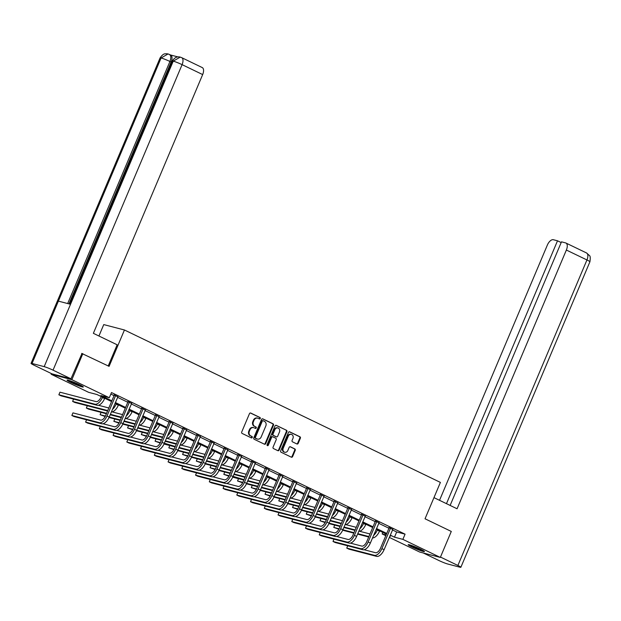 <?xml version="1.0" encoding="UTF-8"?>
<svg xmlns="http://www.w3.org/2000/svg" width="621" height="621" viewBox="0 0 621 621"><rect width="100%" height="100%" fill="white"/><g stroke="black" fill="none" stroke-linecap="round" stroke-linejoin="round"><path stroke-width="0.93" d="M260.261 418.492A0.776 0.668 104.6 0 0 259.958 417.483L250.768 413.05A1.11 0.955 104.6 0 0 249.471 413.656L241.716 432.014A1.11 0.955 104.6 0 0 242.151 433.45L251.342 437.883A0.776 0.668 104.6 0 0 251.947 436.454L250.752 435.88A3.555 3.058 104.6 0 1 249.363 431.285L250.015 429.755A3.555 3.058 104.6 0 1 253.679 427.644A3.555 3.058 104.6 0 1 254.16 427.822L255.347 428.397A0.776 0.668 104.6 0 0 255.953 426.969L254.765 426.394A3.555 3.058 104.6 0 1 253.376 421.799L254.02 420.27A3.555 3.058 104.6 0 1 257.684 418.158A3.555 3.058 104.6 0 1 258.165 418.337L259.353 418.911A0.776 0.668 104.6 0 0 260.261 418.492M259.151 418.81A0.776 0.668 104.6 0 0 259.399 417.335L250.348 412.973M251.14 437.782A0.776 0.668 104.6 0 0 251.389 436.307L250.752 435.88M255.146 428.296A0.776 0.668 104.6 0 0 255.394 426.821L254.765 426.394M411.956 547A8.834 0.753 22.9 0 1 408.183 544.702A8.834 0.753 22.9 0 1 412.523 545.828A8.834 0.753 22.9 0 1 420.681 549.274A8.834 0.753 22.9 0 1 424.453 551.572A8.834 0.753 22.9 0 1 420.107 550.447A8.834 0.753 22.9 0 1 411.956 547M70.802 382.42A8.834 0.753 22.9 0 1 67.029 380.122A8.834 0.753 22.9 0 1 71.368 381.247A8.834 0.753 22.9 0 1 79.527 384.694A8.834 0.753 22.9 0 1 83.299 386.992A8.834 0.753 22.9 0 1 78.952 385.866A8.834 0.753 22.9 0 1 70.802 382.42M296.9 443.961A1.11 0.955 104.6 0 0 298.196 443.355L300.37 438.209A1.11 0.955 104.6 0 0 299.935 436.773L289.728 431.843A1.11 0.955 104.6 0 0 288.431 432.449L280.676 450.807A1.11 0.955 104.6 0 0 281.111 452.243L291.319 457.165A1.11 0.955 104.6 0 0 292.615 456.567L295.239 450.341A1.11 0.955 104.6 0 0 294.804 448.905L290.442 446.802A1.11 0.955 104.6 0 0 289.145 447.399L287.841 450.489A2.973 2.554 104.6 0 1 284.775 452.251A2.973 2.554 104.6 0 1 283.215 448.253L288.323 436.167A2.973 2.554 104.6 0 1 291.381 434.405A2.973 2.554 104.6 0 1 292.949 438.403L292.095 440.413A1.11 0.955 104.6 0 0 292.53 441.849L296.9 443.961M81.7 353.396L109.086 366.359L124.448 329.992L440.398 482.408L425.036 518.783L451.288 531.444L440.32 557.425L419.625 552.022L389.289 537.39M82.826 353.691L71.85 379.672L109.296 397.735L100.912 395.546L111.858 400.824M392.441 529.93L396.679 531.972L405.071 534.161L111.493 392.542L109.296 397.735M405.071 534.161L402.874 539.362L440.32 557.425M273.473 425.23A1.11 0.955 104.6 0 0 273.038 423.794L262.83 418.872A1.11 0.955 104.6 0 0 261.542 419.47L253.779 437.836A1.11 0.955 104.6 0 0 254.214 439.272L264.422 444.194A1.11 0.955 104.6 0 0 265.718 443.588L273.473 425.23L272.914 425.082A1.11 0.955 104.6 0 0 272.479 423.646L262.411 418.787M276.283 425.362L286.491 430.283A1.11 0.955 104.6 0 1 286.918 431.719L279.163 450.078A1.11 0.955 104.6 0 1 277.866 450.683L273.504 448.572A1.11 0.955 104.6 0 1 273.069 447.136L276.213 439.691A1.11 0.955 104.6 0 0 275.778 438.255L272.883 436.858A1.11 0.955 104.6 0 0 271.587 437.456L268.311 445.21A0.776 0.668 104.6 0 1 267.1 444.628L274.987 425.959A1.11 0.955 104.6 0 1 276.283 425.362L275.972 425.276M124.448 329.992L103.754 324.589L98.933 336M110.841 394.079L114.054 395.631M117.54 397.316L127.794 402.261M131.287 403.945L141.541 408.89M145.035 410.574L155.289 415.519M158.774 417.203L169.028 422.156M172.522 423.84L182.776 428.785M186.269 430.469L196.515 435.414M200.009 437.099L210.263 442.043M213.756 443.728L224.01 448.673M227.503 450.357L237.75 455.309M241.243 456.994L251.497 461.939M254.99 463.623L265.245 468.568M268.738 470.252L278.984 475.197M282.477 476.881L292.732 481.826M296.225 483.518L306.479 488.463M309.972 490.148L320.219 495.092M323.712 496.777L333.966 501.721M337.459 503.406L347.713 508.351M351.207 510.035L361.453 514.98M364.946 516.672L375.2 521.617M378.694 523.301L388.948 528.246M117.796 396.788L114.171 395.034M131.543 403.417L127.91 401.671M145.283 410.046L141.658 408.3M159.03 416.675L155.405 414.929M172.77 423.312L169.145 421.558M186.517 429.942L182.892 428.187M200.265 436.571L196.632 434.824M214.004 443.2L210.379 441.453M227.752 449.829L224.127 448.083M241.499 456.466L237.866 454.712M255.239 463.095L251.614 461.341M268.986 469.724L265.361 467.978M282.734 476.354L279.101 474.607M296.473 482.983L292.848 481.236M310.221 489.62L306.595 487.865M323.968 496.249L320.335 494.495M337.708 502.878L334.082 501.131M351.455 509.507L347.83 507.761M365.202 516.136L361.569 514.39M378.942 522.773L375.317 521.019M392.689 529.403L389.064 527.648M51.442 373.594L51.163 374.269L71.85 379.672M385.796 535.706L382.179 533.959L386.099 534.984M382.831 532.414L382.179 533.959M111.555 401.546L96.992 394.521L88.609 392.332L51.163 374.269M389.887 535.97L390.57 536.148L389.941 535.845M386.448 534.161L376.194 529.216M372.701 527.532L362.447 522.587M358.954 520.903L348.707 515.95M345.214 514.266L334.96 509.321M331.467 507.636L321.212 502.692M317.719 501.007L307.473 496.063M303.98 494.378L293.725 489.433M290.232 487.749L279.978 482.796M276.492 481.112L266.238 476.167M262.745 474.483L252.491 469.538M248.998 467.854L238.743 462.909M235.258 461.224L225.004 456.28M221.511 454.595L211.256 449.643M207.763 447.958L197.509 443.014M194.024 441.329L183.769 436.384M180.276 434.7L170.022 429.755M166.529 428.071L156.275 423.126M152.789 421.442L142.535 416.489M139.042 414.805L128.788 409.86M125.295 408.176L115.04 403.231M390.244 535.123L394.482 537.173L402.874 539.362M115.351 402.509L125.597 407.454M129.09 409.138L139.345 414.091M142.838 415.775L153.092 420.72M156.585 422.404L166.832 427.349M170.325 429.033L180.579 433.978M184.072 435.663L194.326 440.607M197.82 442.292L208.066 447.244M211.559 448.929L221.813 453.873M225.307 455.558L235.561 460.503M239.054 462.187L249.3 467.132M252.794 468.816L263.048 473.761M266.541 475.445L276.795 480.398M280.288 482.082L290.535 487.027M294.028 488.711L304.282 493.656M307.775 495.341L318.03 500.285M321.523 501.97L331.769 506.915M335.262 508.599L345.517 513.551M349.01 515.236L359.264 520.181M362.757 521.865L373.004 526.81M376.497 528.494L386.751 533.439M396.679 531.972L394.482 537.173M257.684 418.158L257.125 418.018A3.555 3.058 104.6 0 0 253.461 420.122L254.02 420.27M254.206 426.247A3.555 3.058 104.6 0 1 252.817 421.651L253.461 420.122M253.679 427.644L253.12 427.504A3.555 3.058 104.6 0 0 249.456 429.608L250.015 429.755M250.193 435.732A3.555 3.058 104.6 0 1 248.804 431.137L249.456 429.608M264.282 444.124A1.11 0.955 104.6 0 0 265.159 443.441L272.914 425.082M263.18 420.759A0.776 0.668 104.6 0 0 262.272 421.178L255.464 437.293A0.776 0.668 104.6 0 0 255.774 438.302L257.024 438.907A3.555 3.058 104.6 0 0 257.505 439.086A3.555 3.058 104.6 0 0 261.169 436.974L265.827 425.959A3.555 3.058 104.6 0 0 264.437 421.364L263.18 420.759M262.962 420.704L262.621 420.611A0.776 0.668 104.6 0 0 261.713 421.03L262.272 421.178M257.505 439.086L256.947 438.938A3.555 3.058 104.6 0 1 256.465 438.76L255.215 438.154A0.776 0.668 104.6 0 1 254.905 437.145L261.713 421.03M275.864 425.276L286.491 430.283M277.734 450.613A1.11 0.955 104.6 0 0 278.604 449.93L286.359 431.572A1.11 0.955 104.6 0 0 285.924 430.136M272.324 436.71A1.11 0.955 104.6 0 0 271.028 437.316L267.752 445.063L268.311 445.21M267.247 445.521A0.776 0.668 104.6 0 0 267.752 445.063M279.481 431.968A2.973 2.554 104.6 0 0 277.913 427.97A2.973 2.554 104.6 0 0 274.847 429.732L273.054 433.994A1.11 0.955 104.6 0 0 273.488 435.43L276.384 436.827A1.11 0.955 104.6 0 0 277.68 436.221L279.481 431.968M277.913 427.97L277.354 427.822A2.973 2.554 104.6 0 0 274.288 429.585L274.847 429.732M276.135 436.757A1.11 0.955 104.6 0 1 275.825 436.679L272.93 435.282A1.11 0.955 104.6 0 1 272.495 433.846L274.288 429.585M291.381 434.405L290.822 434.265A2.973 2.554 104.6 0 0 287.764 436.02L288.323 436.167M284.775 452.251L284.216 452.104A2.973 2.554 104.6 0 1 282.656 448.114L287.764 436.02M291.179 457.103A1.11 0.955 104.6 0 0 292.056 456.419L294.68 450.194A1.11 0.955 104.6 0 0 294.245 448.758L290.015 446.716M296.76 443.891A1.11 0.955 104.6 0 0 297.638 443.208L299.811 438.061A1.11 0.955 104.6 0 0 299.376 436.625L289.308 431.766M101.239 396.571L100.998 397.13A5.659 2.849 115.8 0 1 96.007 401.593L59.965 392.185L58.863 394.785L94.912 404.193A8.492 4.277 -64.2 0 0 102.395 397.494L102.527 397.192M59.965 392.185L58.863 394.785L61.068 395.849L97.117 405.257A8.492 4.277 -64.2 0 0 104.6 398.558L104.724 398.255M115.568 395.398L114.14 395.414L105.601 415.635A5.659 2.849 115.8 0 1 100.61 420.099L72.952 412.88L71.857 415.48L99.515 422.699A8.492 4.277 -64.2 0 0 106.998 416L115.537 395.779M72.952 412.88L71.857 415.48L74.062 416.544L101.712 423.763A8.492 4.277 -64.2 0 0 109.203 417.064L117.99 396.571M114.14 395.414L114.186 394.739M81.141 385.509A7.638 0.652 22.9 0 1 75.219 383.304A7.638 0.652 22.9 0 1 69.599 380.634M68.869 380.401A8.772 0.745 -157.1 0 0 75.172 383.398A8.772 0.745 -157.1 0 0 81.817 385.874M422.296 550.09A7.638 0.652 22.9 0 1 416.373 547.885A7.638 0.652 22.9 0 1 410.753 545.207M410.015 544.982A8.772 0.745 -157.1 0 0 416.326 547.97A8.772 0.745 -157.1 0 0 422.963 550.454M108.225 365.94L117.152 344.795L93.367 333.322L202.663 74.574L182.093 64.646L53.041 370.155L70.973 378.802L81.988 353.473M53.041 370.155A6.963 0.59 -157.1 0 0 44.184 366.646L70.522 304.298L58.382 301.131L32.044 363.479L44.184 366.646M32.044 363.479A6.963 0.59 -157.1 0 0 31.05 363.378A6.963 0.59 -157.1 0 0 34.023 365.195L51.954 373.842L70.973 378.802M177.986 56.922L170.558 54.982M181.689 57.652L180.222 57.116L173.236 61.137A6.963 0.59 -157.1 0 1 182.093 64.646A6.792 3.423 -64.2 0 0 181.689 57.652L202.26 67.58A6.792 3.423 115.8 0 1 202.663 74.574M171.117 62.046L169.929 61.471A6.963 0.59 -157.1 0 0 161.095 57.97L168.074 53.942L170.713 55.052A6.792 3.423 115.8 0 1 171.117 62.046L68.962 303.886M67.666 303.553L169.929 61.471C171.311 57.753 171.07 55.385 169.207 54.361M433.97 497.631L457.072 508.778L566.368 250.038A6.792 3.423 -64.2 0 0 565.964 243.044A6.792 3.423 -64.2 0 0 565.646 242.92L561.485 241.833L450.132 505.432M460.867 567.276A6.963 0.59 -157.1 0 0 457.894 565.467L586.946 259.958A6.792 3.423 -64.2 0 0 586.542 252.964L589.469 255.596C590.307 255.953 590.455 258.01 589.919 261.767L460.867 567.276A6.963 0.59 -157.1 0 1 459.874 567.183L447.733 564.015A6.963 0.59 -157.1 0 1 438.876 560.499L423.289 552.977M457.894 565.467L440.475 557.06M561.174 242.57L557.511 240.801L553.342 239.714A6.792 3.423 -64.2 0 0 547.357 245.07L439.536 500.316M557.511 240.801L446.476 503.662M111.361 411.956A8.492 4.277 -64.2 0 0 118.347 405.187L118.471 404.884M112.409 409.464A8.492 4.277 -64.2 0 0 116.143 404.124L116.267 403.821M108.83 407.981L98.382 405.257M107.549 411.024L74.815 402.478L72.61 401.414L72.874 400.762L73.581 399.109L72.61 401.414L107.736 410.582M125.1 418.593A8.492 4.277 -64.2 0 0 132.087 411.816L132.219 411.513M126.156 416.101A8.492 4.277 -64.2 0 0 129.89 410.753L130.014 410.45M122.578 414.618L112.129 411.886M106.393 413.765L88.555 409.107L86.358 408.044L86.614 407.399L87.32 405.746L86.358 408.044L106.579 413.322M110.359 414.308L121.483 417.211M110.181 414.75L121.297 417.654M129.308 402.035L127.887 402.043L119.348 422.264A5.659 2.849 115.8 0 1 114.357 426.728L102.985 423.763M86.575 419.812L85.597 422.109L113.255 429.328A8.492 4.277 -64.2 0 0 120.746 422.629L129.284 402.408M86.567 419.812L85.597 422.109L87.802 423.173L115.459 430.392A8.492 4.277 -64.2 0 0 122.95 423.693L131.737 403.2M127.887 402.043L127.934 401.368M143.055 408.665L141.627 408.68L133.088 428.894A5.659 2.849 115.8 0 1 128.097 433.365L116.732 430.392M127.002 435.958L129.207 437.021L101.549 429.802L99.344 428.738L100.315 426.441L99.344 428.738L127.002 435.958A8.492 4.277 -64.2 0 0 134.485 429.258L143.032 409.045M129.207 437.021A8.492 4.277 -64.2 0 0 136.69 430.322L145.485 409.837M141.627 408.68L141.673 407.997M138.848 425.222A8.492 4.277 -64.2 0 0 145.834 418.445L145.958 418.143M139.896 422.73A8.492 4.277 -64.2 0 0 143.63 417.382L143.761 417.087M136.325 421.248L125.869 418.515M105.19 416.497L100.097 414.681L101.068 412.375L100.097 414.681L105.407 416.062M109.203 417.056L120.319 419.951M124.107 420.945L135.223 423.84M109.017 417.491L120.132 420.394M123.921 421.38L135.036 424.283M152.595 431.851A8.492 4.277 -64.2 0 0 159.581 425.075L159.706 424.78M153.643 429.359A8.492 4.277 -64.2 0 0 157.377 424.019L157.501 423.716M150.065 427.877L139.616 425.152M118.937 423.126L113.845 421.31L114.815 419.004L113.845 421.31L119.154 422.691M120.746 422.629L122.95 423.693L134.066 426.588M137.854 427.574L148.97 430.477M122.756 424.12L133.88 427.023M137.668 428.016L148.784 430.912M166.335 438.48A8.492 4.277 -64.2 0 0 173.321 431.711L173.453 431.409M167.391 435.989A8.492 4.277 -64.2 0 0 171.124 430.648L171.249 430.345M163.812 434.506L153.364 431.781M132.684 429.755L127.592 427.939L128.555 425.633L127.592 427.939L132.902 429.321M134.485 429.258L136.69 430.322L147.814 433.217M151.594 434.203L162.718 437.106M136.504 430.757L147.627 433.652M151.415 434.646L162.531 437.541M156.803 415.294L155.374 415.309L146.835 435.523A5.659 2.849 115.8 0 1 141.844 439.994L130.472 437.021M140.75 442.587L142.946 443.65L115.296 436.439L113.092 435.375L114.062 433.07L113.092 435.375L140.75 442.587A8.492 4.277 -64.2 0 0 148.233 435.888L156.771 415.674M142.946 443.65A8.492 4.277 -64.2 0 0 150.437 436.951L159.224 416.466M155.374 415.309L155.421 414.626M170.542 421.923L169.122 421.938L160.583 442.16A5.659 2.849 115.8 0 1 155.592 446.623L144.219 443.658M154.489 449.224L156.694 450.279L129.036 443.068L126.831 442.005L127.802 439.699L126.831 442.005L154.489 449.224A8.492 4.277 -64.2 0 0 161.98 442.525L170.519 422.303M156.694 450.279A8.492 4.277 -64.2 0 0 164.185 443.58L172.972 423.095M169.122 421.938L169.168 421.263M184.29 428.552L182.861 428.568L174.322 448.789A5.659 2.849 115.8 0 1 169.331 453.252L157.959 450.287M168.237 455.853L170.441 456.916L142.783 449.697L140.579 448.634L141.549 446.328L140.579 448.634L168.237 455.853A8.492 4.277 -64.2 0 0 175.72 449.154L184.266 428.932M170.441 456.916A8.492 4.277 -64.2 0 0 177.924 450.217L186.719 429.724M182.861 428.568L182.908 427.892M180.082 445.11A8.492 4.277 -64.2 0 0 187.068 438.341L187.193 438.038M181.13 442.618A8.492 4.277 -64.2 0 0 184.864 437.277L184.996 436.974M177.559 441.135L167.103 438.41M142.31 432.27L141.332 434.568L142.302 432.263M146.424 436.384L141.332 434.568L146.641 435.958M148.233 435.888L150.437 436.951L161.553 439.847M165.341 440.832L176.457 443.736M150.251 437.386L161.367 440.289M165.155 441.275L176.271 444.178M198.037 435.189L196.609 435.197L188.07 455.418A5.659 2.849 115.8 0 1 183.079 459.882L171.706 456.916M181.984 462.482L184.181 463.545L156.531 456.326L154.326 455.263L155.297 452.965L154.326 455.263L181.984 462.482A8.492 4.277 -64.2 0 0 189.467 455.783L198.006 435.562M184.181 463.545A8.492 4.277 -64.2 0 0 191.672 456.846L200.459 436.353M196.609 435.197L196.655 434.521M193.822 451.746A8.492 4.277 -64.2 0 0 200.816 444.97L200.94 444.667M194.878 449.255A8.492 4.277 -64.2 0 0 198.611 443.906L198.736 443.604M191.299 447.772L180.851 445.04M160.171 443.021L155.079 441.197L156.05 438.9L155.079 441.197L160.389 442.587M161.98 442.525L175.301 446.476M179.089 447.469L190.205 450.365M163.991 444.015L175.114 446.918M178.902 447.904L190.018 450.807M211.777 441.818L210.356 441.834L201.817 462.047A5.659 2.849 115.8 0 1 196.826 466.518L185.454 463.545M195.724 469.111L197.928 470.175L170.27 462.955L168.066 461.892L169.036 459.594L168.066 461.892L195.724 469.111A8.492 4.277 -64.2 0 0 203.214 462.412L211.753 442.199M197.928 470.175A8.492 4.277 -64.2 0 0 205.411 463.476L214.206 442.99M210.356 441.834L210.403 441.151M207.569 458.376A8.492 4.277 -64.2 0 0 214.555 451.599L214.687 451.296M208.625 455.884A8.492 4.277 -64.2 0 0 212.359 450.535L212.483 450.241M205.046 454.401L194.598 451.669M173.919 449.651L168.827 447.834L169.789 445.529L168.827 447.834L174.136 449.216M175.72 449.154L177.924 450.217L189.048 453.105M192.828 454.098L203.952 456.994M177.738 450.644L188.862 453.547M192.65 454.533L203.766 457.436M225.524 448.447L224.096 448.463L215.557 468.676A5.659 2.849 115.8 0 1 210.566 473.148L199.194 470.175M209.471 475.74L211.676 476.804L184.018 469.592L181.813 468.529L182.784 466.224L181.813 468.529L209.471 475.74A8.492 4.277 -64.2 0 0 216.954 469.041L225.501 448.828M211.676 476.804A8.492 4.277 -64.2 0 0 219.159 470.105L227.946 449.62M224.096 448.463L224.142 447.78M221.317 465.005A8.492 4.277 -64.2 0 0 228.303 458.228L228.427 457.933M222.365 462.513A8.492 4.277 -64.2 0 0 226.098 457.172L226.23 456.87M218.794 461.03L208.338 458.306M187.658 456.28L182.566 454.463L183.537 452.158L182.566 454.463L187.876 455.845M191.672 456.839L202.788 459.742M206.576 460.728L217.692 463.631M191.478 457.273L202.601 460.177M206.389 461.17L217.505 464.066M239.271 455.077L237.843 455.092L229.304 475.313A5.659 2.849 115.8 0 1 224.313 479.777L212.941 476.812M223.218 482.377L225.415 483.433L197.765 476.222L195.561 475.158L196.531 472.853L195.561 475.158L223.218 482.377A8.492 4.277 -64.2 0 0 230.701 475.678L239.24 455.457M225.415 483.433A8.492 4.277 -64.2 0 0 232.906 476.734L241.693 456.249M237.843 455.092L237.89 454.417M235.056 471.634A8.492 4.277 -64.2 0 0 242.05 464.865L242.174 464.562M236.112 469.142A8.492 4.277 -64.2 0 0 239.846 463.802L239.97 463.499M232.533 467.66L222.085 464.935M201.406 462.909L196.314 461.092L197.284 458.787L196.314 461.092L201.623 462.482M205.419 463.468L216.535 466.371M220.323 467.357L231.439 470.26M205.225 463.91L216.349 466.806M220.137 467.799L231.253 470.695M253.011 461.706L251.59 461.721L243.052 481.943A5.659 2.849 115.8 0 1 238.06 486.406L226.688 483.441M236.958 489.006L239.163 490.07L211.505 482.851L209.3 481.787L210.271 479.482L209.3 481.787L236.958 489.006A8.492 4.277 -64.2 0 0 244.449 482.307L252.988 462.086M239.163 490.07A8.492 4.277 -64.2 0 0 246.646 483.371L255.441 462.878M251.59 461.721L251.637 461.046M248.804 478.263A8.492 4.277 -64.2 0 0 255.79 471.494L255.922 471.192M249.859 475.771A8.492 4.277 -64.2 0 0 253.593 470.431L253.717 470.128M246.281 474.289L235.833 471.564M215.153 469.538L210.061 467.722L211.024 465.424L210.061 467.722L215.371 469.111M216.954 469.041L219.159 470.105L230.282 473M234.063 473.986L245.179 476.889M218.972 470.539L230.096 473.443M233.884 474.428L245 477.332M266.758 468.343L265.33 468.35L256.791 488.572A5.659 2.849 115.8 0 1 251.8 493.035L240.428 490.07M250.705 495.636L252.91 496.699L225.252 489.48L223.048 488.417L224.018 486.119L223.048 488.417L250.705 495.636A8.492 4.277 -64.2 0 0 258.189 488.937L266.735 468.723M252.91 496.699A8.492 4.277 -64.2 0 0 260.393 490L269.18 469.507M265.33 468.35L265.377 467.675M262.551 484.9A8.492 4.277 -64.2 0 0 269.537 478.123L269.661 477.821M263.599 482.408A8.492 4.277 -64.2 0 0 267.333 477.06L267.465 476.757M260.028 480.926L249.572 478.193M228.893 476.175L223.801 474.351L224.771 472.053L223.801 474.351L229.11 475.74M230.701 475.678L244.022 479.629M247.81 480.623L258.926 483.518M232.712 477.169L243.836 480.072M247.624 481.058L258.74 483.961M280.506 474.972L279.077 474.987L270.539 495.201A5.659 2.849 115.8 0 1 265.547 499.672L254.175 496.699M264.453 502.265L266.65 503.328L238.992 496.109L236.795 495.046L237.765 492.748L236.795 495.046L264.453 502.265A8.492 4.277 -64.2 0 0 271.936 495.566L280.475 475.352M266.65 503.328A8.492 4.277 -64.2 0 0 274.14 496.629L282.928 476.144M279.077 474.987L279.124 474.304M276.291 491.529A8.492 4.277 -64.2 0 0 283.285 484.753L283.409 484.45M277.346 489.038A8.492 4.277 -64.2 0 0 281.08 483.689L281.204 483.394M273.768 487.555L263.32 484.822M242.64 482.804L237.548 480.988L238.518 478.682L237.548 480.988L242.858 482.37M244.449 482.307L246.646 483.371L257.769 486.259M261.557 487.252L272.673 490.148M246.459 483.798L257.583 486.701M261.371 487.687L272.487 490.59M294.245 481.601L292.825 481.617L284.286 501.83A5.659 2.849 115.8 0 1 279.295 506.301L267.923 503.328M278.192 508.894L280.397 509.957L252.739 502.746L250.535 501.683L251.505 499.377L250.535 501.683L278.192 508.894A8.492 4.277 -64.2 0 0 285.683 502.195L294.222 481.981M280.397 509.957A8.492 4.277 -64.2 0 0 287.88 503.258L296.675 482.773M292.825 481.617L292.871 480.933M290.038 498.158A8.492 4.277 -64.2 0 0 297.024 491.382L297.156 491.087M291.094 495.667A8.492 4.277 -64.2 0 0 294.828 490.326L294.952 490.023M287.515 494.184L277.067 491.459M252.266 485.312L251.295 487.617L252.258 485.312M256.388 489.433L251.295 487.617L256.597 488.999M258.189 488.937L260.393 490L271.517 492.895M275.297 493.881L286.413 496.784M260.207 490.427L271.33 493.33M275.111 494.324L286.234 497.219M307.993 488.23L306.564 488.246L298.026 508.467A5.659 2.849 115.8 0 1 293.034 512.93L281.662 509.965M291.94 515.531L294.144 516.587L266.487 509.375L264.282 508.312L265.252 506.006L264.282 508.312L291.94 515.531A8.492 4.277 -64.2 0 0 299.423 508.832L307.969 488.611M294.144 516.587A8.492 4.277 -64.2 0 0 301.627 509.895L310.415 489.402M306.564 488.246L306.611 487.57M303.785 504.788A8.492 4.277 -64.2 0 0 310.772 498.019L310.896 497.716M304.833 502.296A8.492 4.277 -64.2 0 0 308.567 496.955L308.699 496.653M301.255 500.813L290.807 498.089M270.127 496.063L265.035 494.246L266.005 491.941L265.035 494.246L270.345 495.636M274.14 496.621L285.256 499.525M289.044 500.51L300.16 503.414M273.946 497.064L285.07 499.959M288.858 500.953L299.974 503.848M321.74 494.859L320.312 494.875L311.773 515.096A5.659 2.849 115.8 0 1 306.782 519.56L295.41 516.594M305.687 522.16L307.884 523.224L280.226 516.004L278.029 514.941L279 512.635L278.029 514.941L305.687 522.16A8.492 4.277 -64.2 0 0 313.17 515.461L321.709 495.24M307.884 523.224A8.492 4.277 -64.2 0 0 315.375 516.525L324.162 496.032M320.312 494.875L320.358 494.2M317.525 511.417A8.492 4.277 -64.2 0 0 324.519 504.648L324.643 504.345M318.581 508.933A8.492 4.277 -64.2 0 0 322.315 503.584L322.439 503.282M315.002 507.442L304.554 504.718M283.875 502.692L278.782 500.875L279.753 498.578L278.782 500.875L284.092 502.265M285.683 502.195L287.88 503.258L299.004 506.154M302.792 507.14L313.908 510.043M287.694 503.693L298.817 506.596M302.606 507.582L313.721 510.485M335.48 501.496L334.059 501.512L325.52 521.725A5.659 2.849 115.8 0 1 320.529 526.189L309.157 523.224M292.747 519.272L291.769 521.57L319.427 528.789A8.492 4.277 -64.2 0 0 326.918 522.09L335.456 501.877M292.739 519.272L291.769 521.57L293.974 522.634L321.631 529.853A8.492 4.277 -64.2 0 0 329.114 523.154L337.909 502.661M334.059 501.512L334.106 500.829M331.272 518.054A8.492 4.277 -64.2 0 0 338.259 511.277L338.391 510.974M332.328 515.562A8.492 4.277 -64.2 0 0 336.062 510.214L336.186 509.911M328.75 514.079L318.301 511.347M297.622 509.329L292.53 507.504L293.492 505.207L292.53 507.504L297.832 508.894M301.635 509.888L312.751 512.783M316.531 513.777L327.647 516.672M301.441 510.322L312.565 513.225M316.345 514.211L327.469 517.114M349.227 508.125L347.799 508.141L339.26 528.355A5.659 2.849 115.8 0 1 334.269 532.826L322.897 529.853M333.174 535.418L335.379 536.482L307.721 529.263L305.516 528.199L306.487 525.902L305.516 528.199L333.174 535.418A8.492 4.277 -64.2 0 0 340.657 528.719L349.204 508.506M335.379 536.482A8.492 4.277 -64.2 0 0 342.862 529.783L351.649 509.298M347.799 508.141L347.845 507.458M345.02 524.683A8.492 4.277 -64.2 0 0 352.006 517.906L352.13 517.611M346.068 522.191A8.492 4.277 -64.2 0 0 349.802 516.843L349.933 516.548M342.489 520.708L332.041 517.976M311.362 515.958L306.269 514.141L307.24 511.836L306.269 514.141L311.579 515.523M313.17 515.461L315.375 516.525L326.491 519.412M330.279 520.406L341.395 523.301M315.181 516.951L326.304 519.855M330.093 520.84L341.208 523.744M362.975 514.755L361.546 514.77L353.007 534.984A5.659 2.849 115.8 0 1 348.016 539.455L336.644 536.482M346.922 542.048L349.118 543.111L321.461 535.9L319.264 534.836L320.234 532.531L319.264 534.836L346.922 542.048A8.492 4.277 -64.2 0 0 354.405 535.349L362.943 515.135M349.118 543.111A8.492 4.277 -64.2 0 0 356.609 536.412L365.396 515.927M361.546 514.77L361.593 514.087M358.759 531.312A8.492 4.277 -64.2 0 0 365.753 524.543L365.878 524.24M359.815 528.82A8.492 4.277 -64.2 0 0 363.549 523.48L363.673 523.177M356.237 527.338L345.788 524.613M325.109 522.587L320.017 520.771L320.987 518.465L320.017 520.771L325.326 522.152M326.918 522.09L329.114 523.154L340.238 526.049M344.026 527.035L355.142 529.938M328.928 523.581L340.052 526.484M343.84 527.477L354.956 530.373M376.714 521.384L375.294 521.399L366.755 541.621A5.659 2.849 115.8 0 1 361.764 546.084L350.391 543.119M360.661 548.685L362.866 549.74L335.208 542.529L333.003 541.465L333.974 539.16L333.003 541.465L360.661 548.685A8.492 4.277 -64.2 0 0 368.152 541.986L376.691 521.764M362.866 549.74A8.492 4.277 -64.2 0 0 370.349 543.049L379.144 522.556M375.294 521.399L375.34 520.724M372.507 537.941A8.492 4.277 -64.2 0 0 379.493 531.172L379.625 530.87M373.563 535.449A8.492 4.277 -64.2 0 0 377.296 530.109L377.421 529.806M369.984 533.967L359.536 531.242M338.856 529.216L333.756 527.4L334.727 525.094L333.756 527.4L339.066 528.789M340.657 528.719L342.862 529.783L353.986 532.678M357.766 533.664L368.882 536.567M342.676 530.218L353.799 533.113M357.58 534.107L368.703 537.002M390.462 528.013L389.033 528.029L380.494 548.25A5.659 2.849 115.8 0 1 375.503 552.713L364.131 549.748M374.409 555.314L376.613 556.377L348.955 549.158L346.751 548.095L347.721 545.789L346.751 548.095L374.409 555.314A8.492 4.277 -64.2 0 0 381.892 548.615L390.43 528.393M376.613 556.377A8.492 4.277 -64.2 0 0 384.096 549.678L392.883 529.185M389.033 528.029L389.08 527.353M259.399 417.335L259.958 417.483M251.389 436.307L251.947 436.454M255.394 426.821L255.953 426.969M252.817 421.651L253.376 421.799M248.804 431.137L249.363 431.285M265.159 443.441L265.718 443.588M272.479 423.646L273.038 423.794M254.905 437.145L255.464 437.293M255.215 438.154L255.774 438.302M256.465 438.76L257.024 438.907M286.359 431.572L286.918 431.719M278.604 449.93L279.163 450.078M271.028 437.316L271.587 437.456M272.495 433.846L273.054 433.994M272.93 435.282L273.488 435.43M275.825 436.679L276.384 436.827M282.656 448.114L283.215 448.253M294.245 448.758L294.804 448.905M294.68 450.194L295.239 450.341M292.056 456.419L292.615 456.567M299.376 436.625L299.935 436.773M299.811 438.061L300.37 438.209M297.638 443.208L298.196 443.355M102.395 397.494L104.6 398.558M94.912 404.193L97.117 405.257M106.998 416L109.203 417.064M99.515 422.699L101.712 423.763M180.222 57.109C177.179 56.27 174.524 57.59 172.265 61.052A6.963 0.59 -157.1 0 1 173.236 61.137L70.522 304.298M58.382 301.131L161.095 57.97A6.963 0.59 -157.1 0 0 160.102 57.877L31.05 363.378M589.919 261.767A6.963 0.59 -157.1 0 0 586.946 259.958L566.368 250.038M116.143 404.124L118.347 405.187M129.89 410.753L132.087 411.816M113.255 429.328L115.459 430.392M143.63 417.382L145.834 418.445M157.377 424.019L159.581 425.075M171.124 430.648L173.321 431.711M184.864 437.277L187.068 438.341M189.467 455.783L191.672 456.846M198.611 443.906L200.816 444.97M203.214 462.412L205.411 463.476M212.359 450.535L214.555 451.599M226.098 457.172L228.303 458.228M239.846 463.802L242.05 464.865M253.593 470.431L255.79 471.494M267.333 477.06L269.537 478.123M271.936 495.566L274.14 496.629M281.08 483.689L283.285 484.753M294.828 490.326L297.024 491.382M299.423 508.832L301.627 509.895M308.567 496.955L310.772 498.019M322.315 503.584L324.519 504.648M319.427 528.789L321.631 529.853M336.062 510.214L338.259 511.277M349.802 516.843L352.006 517.906M354.405 535.349L356.609 536.412M363.549 523.48L365.753 524.543M368.152 541.986L370.349 543.049M377.296 530.109L379.493 531.172M381.892 548.615L384.096 549.678M262.52 420.572L263.079 420.72M272.177 436.656L272.735 436.804M275.972 436.734L276.531 436.881M172.265 61.052L69.614 304.057M168.074 53.942L166.335 53.724C165.333 54.136 163.82 52.591 160.102 57.877M565.964 243.044L586.542 252.964"/></g></svg>
